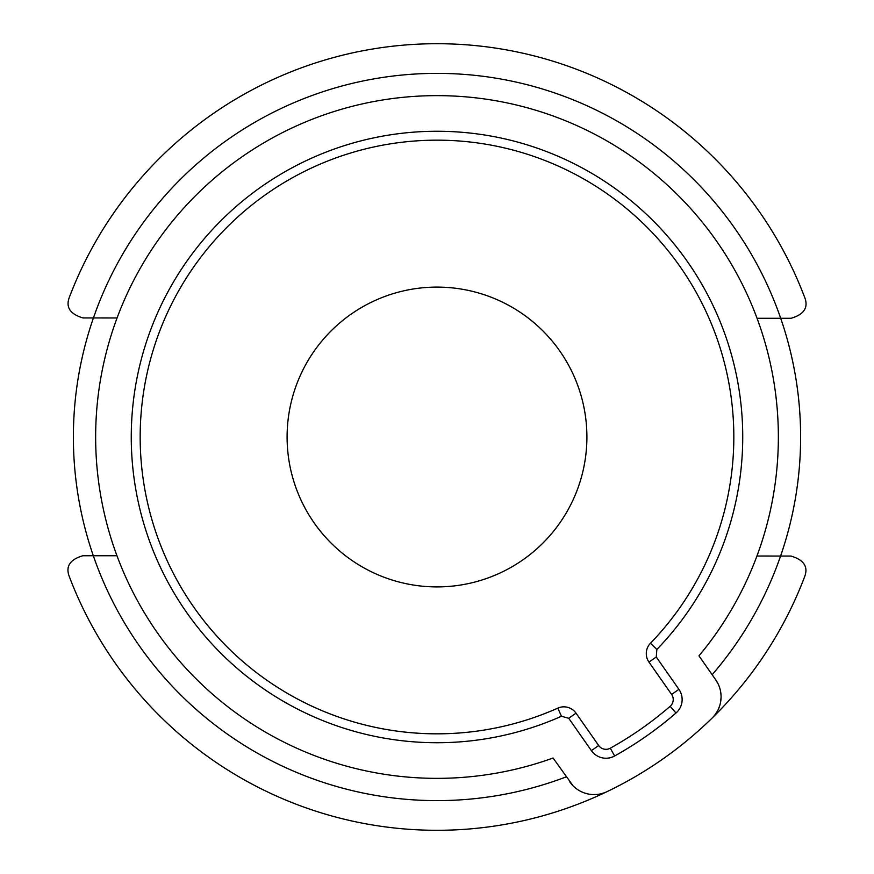 <?xml version="1.0" encoding="UTF-8"?>
<svg xmlns="http://www.w3.org/2000/svg" width="874" height="874" viewBox="0 0 874 874"><rect width="100%" height="100%" fill="white"/><g stroke="black" fill="none" stroke-linecap="round" stroke-linejoin="round"><path stroke-width="1.31" d="M573.049 785.802L553.067 758.02A341.352 341.352 0 0 1 95.648 437A341.352 341.352 0 0 1 746.221 292.408A341.352 341.352 0 0 1 698.96 655.861L715.708 679.786A29.683 29.683 0 0 1 712.157 718.024A393.3 393.3 0 0 1 69.013 575.813C65.659 566.101 70.281 559.404 82.899 555.733L116.963 555.733M603.683 793.024L600.22 793.963M596.571 794.499L592.769 794.564M588.814 794.116L584.772 793.079M582.849 792.368L580.697 791.385M566.265 776.866A363.617 363.617 0 0 1 169.84 190.335M800.617 437A363.617 363.617 0 0 1 780.58 556.05A363.617 363.617 0 0 0 780.69 318.267A363.617 363.617 0 0 1 800.617 437M117.072 317.972L93.42 317.95A363.617 363.617 0 0 0 93.31 555.733A363.617 363.617 0 0 1 93.42 317.95L83.008 317.939C70.368 314.203 65.747 307.506 69.144 297.848A393.3 393.3 0 0 1 804.987 298.187C808.341 307.899 803.719 314.596 791.101 318.267L757.037 318.267M437 586.902A149.902 149.902 0 0 0 586.902 437A149.902 149.902 0 0 0 437 287.098A149.902 149.902 0 0 0 287.098 437A149.902 149.902 0 0 0 437 586.902M557.82 708.126A296.832 296.832 0 0 1 437 733.832A296.832 296.832 0 0 0 557.82 708.126A14.836 14.836 77.1 0 1 576.021 713.173L598.679 745.522A8.904 8.904 0 0 0 610.303 748.199A356.199 356.199 0 0 0 670.15 706.29A8.904 8.904 0 0 0 671.625 694.448L648.967 662.099A14.836 14.836 6.7 0 1 650.453 643.264A296.832 296.832 0 0 0 437 140.168A296.832 296.832 0 0 0 147.935 504.44A296.832 296.832 0 0 1 437 140.168A296.832 296.832 0 0 0 147.935 504.44A296.832 296.832 0 0 0 557.82 708.126L561.458 716.254L568.723 718.275L591.381 750.635A17.808 17.808 0 0 0 614.651 755.966A365.103 365.103 0 0 0 675.984 713.02A17.808 17.808 0 0 0 678.912 689.335L656.265 656.986L656.855 649.458A305.736 305.736 0 0 0 367.528 139.261A305.736 305.736 0 0 0 139.261 506.472A305.736 305.736 0 0 0 561.501 716.232M606.96 791.68A29.683 29.683 0 0 1 569.815 781.935M714.539 715.391L716.614 712.463M718.352 709.218L719.728 705.668M720.657 701.8L721.061 697.638M721.061 695.813L720.864 693.235M718.231 684.134L715.708 679.786M756.928 556.028L790.992 556.061C803.632 559.797 808.253 566.494 804.856 576.152A393.3 393.3 0 0 1 712.157 718.024M780.58 556.05A363.617 363.617 0 0 1 712.157 674.706M93.42 317.95A363.617 363.617 0 0 1 780.69 318.267M147.935 504.44A296.832 296.832 0 0 0 437 733.832M656.265 656.986L648.967 662.099A14.836 14.836 6.7 0 1 650.453 643.264A296.832 296.832 0 0 0 437 140.168M650.453 643.264L656.855 649.458M591.381 750.635L598.679 745.522M576.021 713.173L568.723 718.275M671.625 694.448L678.912 689.335M675.984 713.02L670.15 706.29M610.303 748.199L614.63 755.977"/></g></svg>
